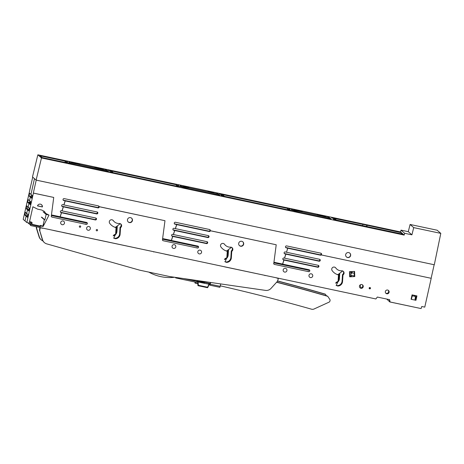 <?xml version="1.0" encoding="UTF-8"?>
<svg xmlns="http://www.w3.org/2000/svg" width="464" height="464" viewBox="0 0 464 464"><rect width="100%" height="100%" fill="white"/><g stroke="black" fill="none" stroke-linecap="round" stroke-linejoin="round"><path stroke-width="0.7" d="M106.453 170.004L108.68 171.639L77.436 165.126L68.191 162.974L67.68 162.528L66.538 162.284L67.263 162.91L42.102 157.563L40.078 155.811L65.244 161.159L64.96 162.423M408.291 231.675L411.922 234.83L413.714 227.621L440.8 233.38L437.169 230.225L410.089 224.466L408.291 231.675L401.012 230.127L400.565 231.93L404.196 235.086L41.487 157.963L37.857 154.808L32.48 176.941L36.111 180.096L41.487 157.963M400.565 231.93L37.857 154.808M217.68 193.65L219.901 195.286L210.302 193.378L188.657 188.773L177.758 185.931L178.483 186.563L110.067 172.016L109.666 171.663L112.851 172.341L111.638 171.286L108.048 170.259L176.465 184.805L177.19 185.438L178.333 185.681L177.816 185.235L178.431 185.362M328.901 217.303L331.122 218.938L321.523 217.024L299.877 212.425L288.979 209.583L289.704 210.209L221.287 195.663L220.887 195.315L224.071 195.994L223.468 195.466L219.269 193.911L287.686 208.458L288.411 209.084L289.553 209.328L289.043 208.881L289.652 209.015M366.821 225.214L401.325 232.708L403.083 234.233L333.343 219.402L336.075 219.808L335.472 219.281L331.586 217.877L362.616 224.321L366.821 225.214L366.514 226.612M65.244 161.159L65.963 161.785L67.106 162.029L66.596 161.588L67.205 161.716M411.922 234.83L404.643 233.282L404.196 235.086M440.8 233.38L434.298 264.764L36.111 180.096M350.691 271.614L352.124 272.855L352.234 271.533M352.124 272.855L354.194 273.296M410.089 224.466L413.714 227.621M401.012 230.127L404.643 233.282M177.758 185.931L177.66 186.389M176.465 184.805L176.181 186.07M177.19 185.438L177.004 186.25M178.333 185.681L178.251 186.035M289.553 209.328L289.472 209.687M288.411 209.084L288.231 209.896M287.686 208.458L287.402 209.722M288.979 209.583L288.881 210.035M367.059 225.417L366.78 226.664M401.325 232.708L401.082 233.804M362.848 224.524L362.604 225.626M66.538 162.284L66.433 162.736M67.106 162.029L67.031 162.388M65.963 161.785L65.784 162.597M351.683 272.472L351.155 272.362A1.862 1.839 -49 0 1 350.059 271.643M68.33 163.003A1.862 1.839 -49 0 1 69.902 162.609L106.575 170.41A1.862 1.839 -49 0 1 107.868 171.465M107.393 170.816L106.07 169.673A1.862 1.839 131 0 0 105.258 169.267L68.585 161.466A1.862 1.839 131 0 0 66.961 161.901M73.811 162.794L71.415 162.47L74.472 163.369L79.814 164.314L73.811 162.794L73.724 163.2M100.862 168.977L94.865 167.458L100.207 168.409L103.257 169.302L100.862 168.977M179.551 186.65A1.862 1.839 -49 0 1 181.122 186.261L217.796 194.056A1.862 1.839 -49 0 1 219.089 195.112M218.614 194.462L217.297 193.32A1.862 1.839 131 0 0 216.479 192.914L179.806 185.119A1.862 1.839 131 0 0 178.182 185.548M186.563 187.201L188.941 187.491L183.512 186.308L186.563 187.201M211.213 192.444L213.591 192.734L208.162 191.545L211.213 192.444M290.771 210.296A1.862 1.839 -49 0 1 292.343 209.908L329.017 217.709A1.862 1.839 -49 0 1 330.31 218.764M329.834 218.115L328.518 216.966A1.862 1.839 131 0 0 327.7 216.56L291.027 208.765A1.862 1.839 131 0 0 289.403 209.2M296.258 210.093L293.863 209.769L296.914 210.668L302.255 211.613L296.258 210.093L296.165 210.499M323.309 216.276L317.306 214.757L322.648 215.702L325.705 216.601L323.309 216.276M210.673 282.477L209.977 285.209L209.537 284.826L209.757 283.452M175.856 277.449L175.711 277.924L175.293 277.368M209.977 285.209L219.895 287.32L220.742 283.927M210.122 283.533L210.488 282.448M175.711 277.924L196.748 282.396L197.252 280.54M183.779 278.591L197.055 281.416M210.285 284.229L220.203 286.34M208.638 283.202L208.91 284.235M208.812 283.788L208.91 284.032A0.307 0.307 -44.6 0 1 208.991 284.293M208.835 283.701L208.893 284.02M208.968 284.426L208.841 285.18A0.307 0.296 -140.5 0 1 208.817 285.25L208.742 284.177L197.925 281.961A0.307 0.307 -47.8 0 1 198.296 281.723L202.356 282.501L202.513 281.857M208.817 285.25L207.756 287.489A0.307 0.296 -141.9 0 1 207.431 287.645L198.221 285.685A0.307 0.296 -141.9 0 1 197.966 285.406L197.716 280.819M198.151 280.882L197.734 281.37M197.838 281.88L197.78 282.843L198.134 282.831L198.296 281.723L204.467 282.883M204.456 282.947L204.572 282.309L204.456 282.947L202.356 282.501M208.835 285.169L208.991 284.304A0.307 0.307 0 0 0 208.91 284.032A0.307 0.307 -44.6 0 0 208.754 283.951L208.841 285.18A0.307 0.307 0 0 1 208.812 285.261L207.785 287.425L208.591 285.053L207.559 287.228L198.366 285.273L198.261 285.638A0.307 0.296 -141.9 0 1 198.006 285.36L198.366 285.273L198.134 282.831L197.774 282.918A0.307 0.296 -137.5 0 1 197.78 282.843L197.879 282.089M198.232 285.679L207.779 287.436A0.307 0.296 -141.9 0 1 207.454 287.593L198.232 285.679A0.307 0.296 38.1 0 1 197.977 285.395L197.751 282.872M207.425 287.634A0.307 0.296 38.1 0 0 207.733 287.512M197.693 281.172L197.85 282.083M197.902 281.532L198.145 280.911M202.356 281.822L202.263 282.414M197.699 282.883L197.699 282.86A0.307 0.296 35.6 0 0 197.699 282.936L197.931 285.459A0.307 0.296 38.1 0 0 198.192 285.725L207.431 287.645M197.728 282.82L197.832 282.054L198.041 282.419L197.589 282.025A0.307 0.307 97.1 0 0 197.78 282.379A0.307 0.307 0 0 1 197.583 282.048L197.583 282.071M194.979 282.019L194.996 282.854M208.875 283.411L209.728 283.591M275.999 277.721L277.745 278.342A0.621 0.615 -49 0 1 278.191 279.148L277.362 281.416L271.005 288.411A6.206 6.131 -49 0 1 265.524 290.394L169.766 276.567L139.705 270.176L46.736 243.873A6.206 6.131 -49 0 1 42.595 239.842L39.8 230.904L40.014 228.508A0.621 0.615 -49 0 1 40.762 227.952L42.618 228.097M39.8 230.904L42.305 239.586A6.206 6.131 131 0 0 44.115 242.359L44.411 242.614M43.042 226.455L43.071 226.345A5.585 5.516 -49 0 1 44.509 223.81M53.557 230.422L153.862 251.749M164.755 254.069L265.06 275.396M278.017 278.475L277.727 278.22A0.621 0.615 131 0 0 277.455 278.087L275.987 277.774M264.724 275.326L224.564 266.841M180.374 257.445L174.093 256.105M171.077 255.467L164.743 254.121M153.52 251.679L89.326 238.084M53.546 230.475L59.85 231.814M62.866 232.458L86.316 237.44M43.117 225.156A5.585 5.516 131 0 0 42.781 226.09L43.071 226.345M42.276 228.027L40.472 227.696A0.621 0.615 131 0 0 39.724 228.253L39.504 230.649M265.002 275.628L264.706 275.372M153.799 251.987L153.509 251.732M42.555 228.329L42.265 228.079M36.383 226.774L36.285 227.853L39.086 236.791A6.206 6.131 131 0 0 40.896 239.563L41.186 239.818A6.206 6.131 -49 0 1 39.376 237.046L36.581 228.108L36.691 226.838M42.862 240.845A6.206 6.131 -49 0 1 41.186 239.818M36.285 227.853L36.581 228.108M277.489 281.068A1860.872 1838.02 -49 0 1 325.426 294.315L325.183 294.106A1860.872 1838.02 131 0 0 277.542 280.935M325.426 294.315L326.436 295.812M174.65 277.275A43.436 42.903 -49 0 1 148.822 272.119L148.822 272.119M276.608 282.251A1860.872 1838.02 -49 0 1 327.746 296.334L329.823 299.408A1.549 1.531 -49 0 1 330.026 300.689L329.887 301.177A1.549 1.531 -49 0 1 329.028 302.168L314.07 308.995A3.724 3.677 -49 0 1 311.524 309.192A1844.116 1821.473 131 0 0 220.319 285.836M210.238 283.562A1844.116 1821.473 131 0 0 197.217 280.708M327.746 296.334L327.503 296.125A1860.872 1838.02 131 0 0 276.712 282.129M419.705 308.276L389.847 301.965L389.331 299.605M386.721 299.048L389.847 301.965M375.393 298.857L354.972 294.512M349.618 275.274L351.306 276.486L351.555 275.372L349.554 273.638M349.612 275.013L351.097 276.306M354.763 276.057L351.555 275.372M351.608 273.371L349.531 272.925M360.174 284.908L360.859 288.028M411.243 298.543L411.539 298.804L411.203 298.729M387.747 293.741L385.961 293.364A1.926 1.902 131 0 0 389.087 292.308A1.926 1.902 131 0 0 388.484 290.458A1.926 1.902 131 0 0 385.358 291.514A1.926 1.902 131 0 0 385.961 293.364M411.638 296.78L411.933 297.041L411.539 298.804M411.945 295.388L412.45 295.823L411.933 297.041M414.12 295.307L415.448 296.461L412.45 295.823M415.448 296.461L415.019 299.541L416.069 299.767M309.79 270.5L273.864 262.862M342.687 270.959L337.96 274.613M308.525 284.635L311.785 285.331M282.077 279.015L285.325 279.705M198.569 246.854L162.551 239.198M231.466 247.312L226.734 250.966M41.325 217.129L44.329 219.733L42.885 226.183M41.864 217.239L44.869 219.849L44.329 219.733M43.14 211.839L46.139 214.443L44.869 219.849M87.348 223.207L51.382 215.557M48.871 215.023L46.139 214.443M120.246 223.665L115.513 227.319M29.858 189.973L23.2 219.379L25.015 220.951L26.094 216.12L24.778 214.977L25.387 212.257L26.703 213.405L27.515 209.78L26.199 208.638L26.802 205.917L28.118 207.06L28.93 203.441L27.614 202.292L28.223 199.578L29.539 200.721L30.346 197.101L29.029 195.953L29.638 193.239L30.955 194.381L34.469 178.669L30.955 194.381L32.271 195.524L31.662 198.244L30.346 197.101L29.539 200.721L30.856 201.869L30.247 204.583L28.93 203.441L28.118 207.06L29.435 208.208L28.832 210.923L27.515 209.78L26.703 213.405L28.02 214.548L27.411 217.262L26.094 216.12L25.015 220.951L26.831 222.534L31.279 223.48L30.92 225.608L375.881 298.961L377.331 297.053L389.598 299.663L390.102 301.983L421.103 308.577L421.759 306.501L424.769 307.139L431.213 278.307L321.314 254.939A0.992 0.98 131 0 1 320.45 255.171L287.79 248.223L286.491 252.254L319.516 259.277A0.992 0.98 131 0 1 320.177 260.681A0.992 0.98 131 0 1 319.081 261.209L285.882 254.15L284.583 258.17L318.165 265.315A0.992 0.98 131 0 1 318.832 266.719A0.992 0.98 131 0 1 317.736 267.247L283.968 260.066L282.657 264.132L309.041 269.741A0.992 0.98 131 0 1 309.703 271.144A0.992 0.98 131 0 1 308.606 271.672L274.456 264.41A0.992 0.98 131 0 1 273.859 262.897L276.213 244.766L210.401 230.776A0.992 0.98 131 0 1 209.229 231.519L176.761 224.617L175.404 228.636L208.295 235.625A0.992 0.98 131 0 1 208.957 237.034A0.992 0.98 131 0 1 207.86 237.562L174.771 230.521L173.414 234.535L206.944 241.663A0.992 0.98 131 0 1 207.605 243.066A0.992 0.98 131 0 1 206.515 243.594L172.782 236.425L171.413 240.474L197.815 246.088A0.992 0.98 131 0 1 198.482 247.492A0.992 0.98 131 0 1 197.386 248.02L163.235 240.758A0.992 0.98 131 0 1 162.487 239.592L164.981 220.702L99.192 206.712A0.992 0.98 131 0 1 98.003 207.872L65.227 200.9L63.957 204.937L97.069 211.978A0.992 0.98 131 0 1 97.736 213.382A0.992 0.98 131 0 1 96.64 213.91L63.359 206.834L62.095 210.865L95.723 218.016A0.992 0.98 131 0 1 96.384 219.42A0.992 0.98 131 0 1 95.288 219.948L61.497 212.761L60.216 216.833L86.594 222.442A0.992 0.98 131 0 1 87.255 223.845A0.992 0.98 131 0 1 86.165 224.373L52.009 217.111A0.992 0.98 131 0 1 51.365 215.673L53.731 197.432L33.333 193.047L36.221 180.136L66.416 186.54M116.783 226.333L116.481 231.072A4.779 4.721 -49 0 1 115.664 233.462M114.91 234.332A4.779 4.721 -49 0 1 113.523 235.213M228.01 249.986L227.702 254.724A4.779 4.721 -49 0 1 226.884 257.108M226.13 257.978A4.779 4.721 -49 0 1 224.75 258.86M339.23 273.632L338.929 278.371A4.779 4.721 -49 0 1 338.111 280.761M337.357 281.631A4.779 4.721 -49 0 1 335.971 282.512M351.109 272.351L351.144 273.273M286.59 245.903L317.295 252.428A0.992 0.98 131 0 0 317.364 252.439M27.828 222.749L29.168 223.921L29.325 223.062L29.168 223.921L30.467 225.052M30.734 202.408L29.777 202.205L30.015 201.132M349.566 273.922L349.868 273.905M351.625 273.818L351.573 272.449M64.148 198.604L94.853 205.129A0.992 0.98 131 0 0 94.923 205.14M62.779 204.641L63.957 204.937M61.492 210.691L62.095 210.865M172.712 234.343L173.414 234.535M175.369 222.25L206.074 228.781A0.992 0.98 131 0 0 206.144 228.793M285.227 251.94L286.421 252.196M283.939 257.99L284.583 258.17M174 228.294L175.404 228.636M335.634 283.179A4.779 4.721 131 0 0 339.404 278.783L339.758 273.226M224.408 259.533A4.779 4.721 131 0 0 228.178 255.136L228.537 249.574M113.187 235.88A4.779 4.721 131 0 0 116.957 231.49L117.311 225.927M28.977 210.262L27.515 209.78L28.722 210.035L29.18 207.982L28.722 210.035L27.399 208.893L26.199 208.638M30.508 203.412L28.93 203.441L30.137 203.696L30.549 203.249L28.93 202.043L29.771 202.217M27.562 216.601L26.094 216.12L27.301 216.375L27.759 214.322L27.301 216.375L25.984 215.232L26.442 213.179M27.399 208.893L27.863 206.84M32.724 177.155L29.777 189.956M31.917 197.119L31.076 196.388L31.43 194.793M30.398 203.922L28.82 202.553L28.93 202.043M28.82 202.553L27.614 202.292M31.848 197.42L30.346 197.101L31.848 197.42M31.076 196.388L29.029 195.953M25.984 215.232L24.778 214.977M42.392 206.956A2.546 2.511 131 0 0 37.48 205.912L42.392 206.956L37.526 205.778M53.731 197.432L33.408 193.111L26.831 222.534M40.275 226.612L41.18 226.061L43.129 226.473L49.027 215.105L45.768 213.44L44.208 211.317L41.667 210.012L37.619 209.148L32.88 206.776L29.441 222.152L32.115 222.72L31.917 224.083A0.8 0.789 131 0 0 32.532 224.965L40.275 226.612L39.51 225.939A0.76 0.754 -49 0 0 40.345 225.545L41.122 226.2M115.333 238.734A4.779 4.721 131 0 0 120.112 234.227L120.53 227.656A2.25 2.221 131 0 0 119.306 223.509A7.076 6.989 -49 0 1 113.32 220.655A2.25 2.221 131 0 0 110.009 220.342A2.25 2.221 131 0 0 109.69 223.306A11.571 11.432 131 0 0 115.803 227.569A0.307 0.307 -49 0 1 116.023 227.882L115.629 233.995L113.842 238.2L115.333 238.734L114.857 238.322A2.233 2.204 -49 0 1 113.616 237.974M226.554 262.38A4.779 4.721 131 0 0 231.333 257.88L231.756 251.302A2.25 2.221 131 0 0 230.527 247.155A7.076 6.989 -49 0 1 224.541 244.302A2.25 2.221 131 0 0 221.229 243.989A2.25 2.221 131 0 0 220.916 246.958A11.571 11.432 131 0 0 227.024 251.215A0.307 0.307 -49 0 1 227.244 251.529L226.85 257.648L225.063 261.847L226.554 262.38L226.078 261.969A2.233 2.204 -49 0 1 224.843 261.621M337.775 286.033A4.779 4.721 131 0 0 342.554 281.526L342.977 274.955A2.25 2.221 131 0 0 341.753 270.808A7.076 6.989 -49 0 1 335.768 267.954A2.25 2.221 131 0 0 332.45 267.641A2.25 2.221 131 0 0 332.137 270.605A11.571 11.432 131 0 0 338.25 274.868A0.307 0.307 -49 0 1 338.471 275.181L338.076 281.294L336.284 285.493L337.775 286.033L337.299 285.621A2.233 2.204 -49 0 1 336.064 285.273M349.682 276.817L354.78 276.556L354.577 271.411L349.479 271.678L349.682 276.817M411.081 299.268L415.947 300.307L416.933 295.904L412.061 294.872L411.081 299.268M369.153 288.051A0.684 0.673 131 0 0 369.367 288.712A0.684 0.673 131 0 0 370.475 288.335A0.684 0.673 131 0 0 370.26 287.68A0.684 0.673 131 0 0 369.153 288.051M97.544 230.312A0.684 0.673 131 0 0 97.33 229.657A0.684 0.673 131 0 0 96.222 230.034A0.684 0.673 131 0 0 96.437 230.689A0.684 0.673 131 0 0 97.544 230.312M80.678 226.728A0.684 0.673 131 0 0 80.463 226.072A0.684 0.673 131 0 0 79.356 226.449A0.684 0.673 131 0 0 79.57 227.105A0.684 0.673 131 0 0 80.678 226.728M90.352 228.787A1.926 1.902 131 0 0 89.755 226.937A1.926 1.902 131 0 0 86.629 227.992A1.926 1.902 131 0 0 87.232 229.842A1.926 1.902 131 0 0 90.352 228.787M64.45 223.23A1.926 1.902 131 0 0 63.846 221.386A1.926 1.902 131 0 0 60.72 222.442A1.926 1.902 131 0 0 61.323 224.286A1.926 1.902 131 0 0 64.45 223.23M175.786 246.947A1.926 1.902 131 0 0 175.183 245.096A1.926 1.902 131 0 0 172.063 246.152A1.926 1.902 131 0 0 172.66 248.002A1.926 1.902 131 0 0 175.786 246.947M201.55 252.422A1.926 1.902 131 0 0 200.947 250.572A1.926 1.902 131 0 0 197.821 251.627A1.926 1.902 131 0 0 198.424 253.477A1.926 1.902 131 0 0 201.55 252.422M286.914 270.605A1.926 1.902 131 0 0 286.311 268.755A1.926 1.902 131 0 0 283.185 269.81A1.926 1.902 131 0 0 283.788 271.66A1.926 1.902 131 0 0 286.914 270.605M312.719 276.086A1.926 1.902 131 0 0 312.115 274.236A1.926 1.902 131 0 0 308.989 275.291A1.926 1.902 131 0 0 309.592 277.141A1.926 1.902 131 0 0 312.719 276.086M363.208 286.804A1.926 1.902 131 0 0 362.604 284.954A1.926 1.902 131 0 0 359.478 286.01A1.926 1.902 131 0 0 360.081 287.86A1.926 1.902 131 0 0 363.208 286.804M131.863 221.751A2.546 2.511 131 0 0 131.631 218.184A2.546 2.511 131 0 0 128.064 218.457A2.546 2.511 131 0 0 128.296 222.024A2.546 2.511 131 0 0 131.863 221.751M243.084 245.398A2.546 2.511 131 0 0 242.852 241.831A2.546 2.511 131 0 0 239.291 242.104A2.546 2.511 131 0 0 239.517 245.671A2.546 2.511 131 0 0 243.084 245.398M431.213 278.307L321.314 254.939M321.018 253.245A0.992 0.98 -49 0 1 319.974 254.753L285.824 247.498A0.992 0.98 -49 0 1 285.615 247.422M321.245 254.875A0.992 0.98 131 0 0 320.81 253.176L286.659 245.914A0.992 0.98 131 0 0 285.795 247.625A0.992 0.98 131 0 0 286.23 247.846L287.715 248.159L286.491 252.254M30.752 223.37L30.444 225.197L30.92 225.608M388.229 290.273A1.926 1.902 -49 0 1 385.741 293.138M362.349 284.768A1.926 1.902 -49 0 1 360.83 287.906M369.97 287.535A0.684 0.673 -49 0 1 369.176 288.446M415.524 299.651L416.388 295.788M351.347 276.295L349.665 276.382M354.119 271.434L354.299 275.958M98.571 205.946A0.992 0.98 -49 0 1 97.527 207.46L63.382 200.199A0.992 0.98 -49 0 1 63.174 200.129M97.231 212.031A0.992 0.98 -49 0 1 96.164 213.498L62.014 206.236A0.992 0.98 -49 0 1 61.805 206.167M95.886 218.063A0.992 0.98 -49 0 1 94.813 219.536L60.726 212.286A0.992 0.98 -49 0 1 60.517 212.216M207.106 241.715A0.992 0.98 -49 0 1 206.039 243.182L171.953 235.938A0.992 0.98 -49 0 1 171.744 235.863M86.756 222.488A0.992 0.98 -49 0 1 86.878 223.109M209.798 229.593A0.992 0.98 -49 0 1 208.754 231.107L174.603 223.845A0.992 0.98 -49 0 1 174.394 223.776M319.679 259.324A0.992 0.98 -49 0 1 318.606 260.797L284.461 253.535A0.992 0.98 -49 0 1 284.252 253.466M197.977 246.14A0.992 0.98 -49 0 1 198.105 246.755M318.333 265.362A0.992 0.98 -49 0 1 317.26 266.835L283.173 259.585A0.992 0.98 -49 0 1 282.965 259.515M208.458 235.677A0.992 0.98 -49 0 1 207.385 237.145L173.234 229.889A0.992 0.98 -49 0 1 173.026 229.813M309.204 269.787A0.992 0.98 -49 0 1 309.326 270.402M343.064 271.156A2.25 2.221 -49 0 1 342.502 274.537L342.078 281.114A4.779 4.721 -49 0 1 337.299 285.621M231.838 247.503A2.25 2.221 -49 0 1 231.281 250.891L230.857 257.462A4.779 4.721 -49 0 1 226.078 261.969M120.617 223.857A2.25 2.221 -49 0 1 120.054 227.238L119.637 233.815A4.779 4.721 -49 0 1 114.857 238.322M390.102 301.983L389.795 301.71M434.159 264.729L431.137 278.243M273.882 262.711A0.992 0.98 131 0 1 274.816 262.415L282.588 264.068L283.898 260.002L283.574 259.933A0.992 0.98 131 0 1 282.912 258.529A0.992 0.98 131 0 1 284.009 258.001L284.507 258.106L285.807 254.086L284.861 253.883A0.992 0.98 131 0 1 284.2 252.48A0.992 0.98 131 0 1 285.296 251.952L286.416 252.19M162.481 239.331A0.992 0.98 131 0 1 163.589 238.763L171.344 240.41L172.707 236.362L172.353 236.286A0.992 0.98 131 0 1 171.692 234.883A0.992 0.98 131 0 1 172.788 234.355L173.345 234.471L174.696 230.463L173.64 230.237A0.992 0.98 131 0 1 172.979 228.833A0.992 0.98 131 0 1 174.07 228.305L175.334 228.572L176.685 224.553L175.003 224.193A0.992 0.98 131 0 1 174.342 222.79A0.992 0.98 131 0 1 175.438 222.262L209.589 229.523A0.992 0.98 131 0 1 210.331 230.712L276.213 244.766M51.394 215.458A0.992 0.98 131 0 1 52.368 215.116L60.14 216.769L61.422 212.698L61.132 212.634A0.992 0.98 131 0 1 60.471 211.23A0.992 0.98 131 0 1 61.561 210.702L62.019 210.801L63.29 206.77L62.42 206.584A0.992 0.98 131 0 1 61.753 205.181A0.992 0.98 131 0 1 62.849 204.653L63.887 204.873L65.157 200.837L63.783 200.547A0.992 0.98 131 0 1 63.121 199.143A0.992 0.98 131 0 1 64.218 198.615L98.362 205.877A0.992 0.98 131 0 1 99.116 206.648L164.981 220.702M101.338 193.964L177.718 210.204M212.576 217.616L288.962 233.862M323.762 241.257L431.126 264.086M346.254 253.414A2.546 2.511 131 0 0 346.48 256.981A2.546 2.511 131 0 0 350.047 256.708A2.546 2.511 131 0 0 349.821 253.141A2.546 2.511 131 0 0 346.254 253.414M349.746 253.077A2.546 2.511 -49 0 1 349.902 256.58A2.546 2.511 -49 0 1 346.411 256.917M354.78 276.556L354.305 276.144M342.977 274.955L342.502 274.537M231.756 251.302L231.281 250.891M120.53 227.656L120.054 227.238M31.923 224.327L39.51 225.939M32.115 222.72L31.349 222.053L29.551 221.67M44.712 211.775L44.155 211.288M45.768 213.44L44.016 211.219M42.763 226.154L40.42 225.394L41.18 226.061M131.521 218.092A2.546 2.511 -49 0 1 131.643 221.56A2.546 2.511 -49 0 1 128.186 221.925M242.742 241.738A2.546 2.511 -49 0 1 242.863 245.207A2.546 2.511 -49 0 1 239.412 245.572M41.447 204.63A2.546 2.511 -49 0 1 42.172 206.764M68.585 161.466L69.902 162.609M106.575 170.41L105.258 169.267M76.664 163.833L76.757 163.421M100.114 168.821L100.207 168.409M97.26 167.782L97.167 168.183M179.806 185.119L181.122 186.261M217.796 194.056L216.479 192.914M291.027 208.765L292.343 209.908M329.017 217.709L327.7 216.56M299.112 211.132L299.205 210.72M322.555 216.12L322.648 215.702M319.702 215.076L319.615 215.482M197.977 285.395L197.745 282.947M207.71 287.558A0.307 0.296 38.1 0 1 207.698 287.581A0.307 0.307 0 0 1 207.391 287.692L207.402 287.68A0.307 0.296 38.1 0 0 207.698 287.581L207.744 287.489A0.307 0.307 0 0 0 207.785 287.431M204.467 282.286L204.351 282.936M202.49 282.535L202.652 281.886M197.728 282.895L197.937 285.441A0.307 0.307 0 0 0 198.174 285.731L198.169 285.72M198.221 285.685L207.391 287.692M197.705 280.894L197.2 280.784L197.705 280.894M195.303 282.089L195.24 283.185L197.751 283.527M197.763 283.69L195.263 283.162M194.99 282.82L194.984 282.025M42.305 239.586L42.595 239.842M277.745 278.342L277.455 278.087M40.472 227.696L40.762 227.952M40.014 228.508L39.724 228.253M39.086 236.791L39.376 237.046M338.929 278.371L339.404 278.783M227.702 254.724L228.178 255.136M116.481 231.072L116.957 231.49M320.45 255.171L319.974 254.753M285.824 247.498L286.23 247.846M284.461 253.535L284.861 253.883M319.081 261.209L318.606 260.797M283.173 259.585L283.574 259.933M317.736 267.247L317.26 266.835M273.98 263.999L274.456 264.41M308.606 271.672L308.131 271.26M209.229 231.519L208.754 231.107M174.603 223.845L175.003 224.193M173.234 229.889L173.64 230.237M207.86 237.562L207.385 237.145M171.953 235.938L172.353 236.286M206.515 243.594L206.039 243.182M162.76 240.346L163.235 240.758M197.386 248.02L196.91 247.608M98.003 207.872L97.527 207.46M63.382 200.199L63.783 200.547M62.014 206.236L62.42 206.584M96.64 213.91L96.164 213.498M60.726 212.286L61.132 212.634M95.288 219.948L94.813 219.536M51.533 216.7L52.009 217.111M86.165 224.373L85.689 223.961M342.078 281.114L342.554 281.526M335.768 267.954L335.292 267.537M338.25 274.868L337.775 274.456M230.857 257.462L231.333 257.88M224.541 244.302L224.066 243.89M227.024 251.215L226.548 250.804M119.637 233.815L120.112 234.227M113.32 220.655L112.845 220.238M115.803 227.569L115.327 227.157M31.958 224.466L32.532 224.965M350.343 271.956L349.989 271.649M197.826 282.1L197.699 282.866A0.307 0.307 0 0 0 197.693 282.947M194.99 282.837L194.996 282.907A0.307 0.307 0 0 0 195.24 283.185L197.768 283.719M336.835 269.12L336.359 268.708M338.366 274.932L337.983 274.595M225.608 245.468L225.133 245.056M227.14 251.279L226.757 250.949M114.388 221.821L113.912 221.409M115.919 227.633L115.536 227.302"/></g></svg>
